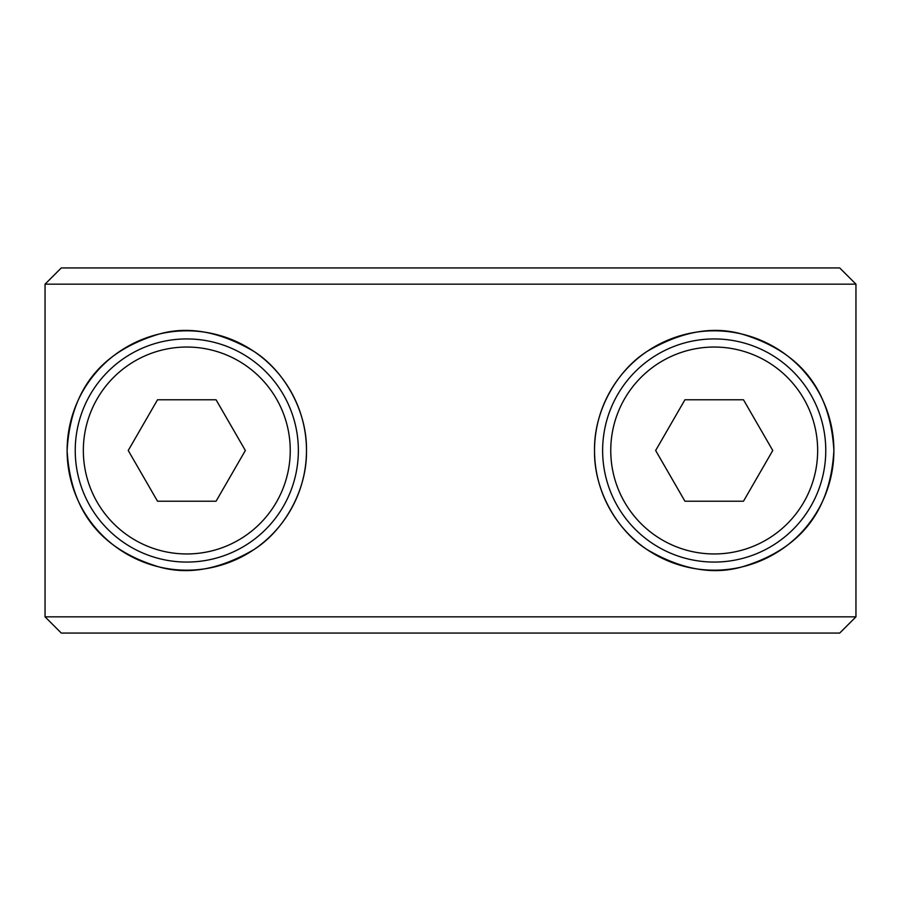 <?xml version="1.0" encoding="UTF-8"?>
<svg xmlns="http://www.w3.org/2000/svg" width="901" height="901" viewBox="0 0 901 901"><rect width="100%" height="100%" fill="white"/><g stroke="black" fill="none" stroke-linecap="round" stroke-linejoin="round"><path stroke-width="1.35" d="M450.5 633.065L839.709 633.065L855.95 616.836L855.95 284.164L839.709 267.935L61.291 267.935L45.05 284.164L45.05 616.836L61.291 633.065L450.5 633.065M45.05 616.836L855.95 616.836M45.05 284.164L855.95 284.164M833.887 450.5C830.012 517.309 794.4 551.142 741.917 566.932C712.691 575.255 681.066 569.466 647.042 549.554C617.264 530.7 593.804 490.426 594.525 450.5C593.804 410.574 617.264 370.3 647.042 351.446C681.066 331.534 712.691 325.745 741.917 334.068C794.4 349.858 830.012 383.691 833.887 450.5A119.687 119.687 0 0 1 714.2 570.187A119.687 119.687 0 0 1 594.525 450.5A119.687 119.687 0 0 1 714.2 330.813A119.687 119.687 0 0 1 833.887 450.5M67.113 450.5A119.687 119.687 0 0 1 186.8 330.813A119.687 119.687 0 0 1 306.475 450.5C307.196 490.426 283.736 530.7 253.958 549.554C219.934 569.466 188.309 575.255 159.083 566.932C106.6 551.142 70.988 517.309 67.113 450.5C70.988 383.691 106.6 349.858 159.083 334.068C188.309 325.745 219.934 331.534 253.958 351.446C283.736 370.3 307.196 410.574 306.475 450.5A119.687 119.687 0 0 1 186.8 570.187A119.687 119.687 0 0 1 67.113 450.5M298.366 450.5A111.566 111.566 0 0 1 186.8 562.066A111.566 111.566 0 0 1 75.233 450.5A111.566 111.566 0 0 1 186.8 338.934A111.566 111.566 0 0 1 298.366 450.5A111.566 111.566 0 0 1 186.8 562.066A111.566 111.566 0 0 1 75.233 450.5M216.071 399.785L245.354 450.5L216.071 501.215L157.517 501.215L128.235 450.5L157.517 399.785L216.071 399.785M602.634 450.5A111.566 111.566 0 0 1 714.2 338.934A111.566 111.566 0 0 1 825.767 450.5A111.566 111.566 0 0 1 714.2 562.066A111.566 111.566 0 0 1 602.634 450.5A111.566 111.566 0 0 1 714.2 338.934A111.566 111.566 0 0 1 825.767 450.5M684.929 501.215L655.646 450.5L684.929 399.785L743.483 399.785L772.765 450.5L743.483 501.215L684.929 501.215M186.8 347.043A103.457 103.457 0 0 1 290.246 450.5A103.457 103.457 0 0 1 186.8 553.957A103.457 103.457 0 0 1 83.343 450.5A103.457 103.457 0 0 1 186.8 347.043M714.2 553.957A103.457 103.457 0 0 1 610.754 450.5A103.457 103.457 0 0 1 714.2 347.043A103.457 103.457 0 0 1 817.658 450.5A103.457 103.457 0 0 1 714.2 553.957"/></g></svg>
